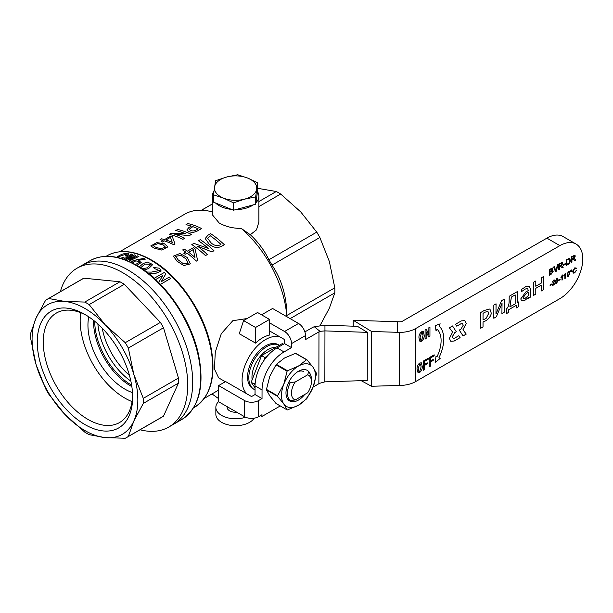 <?xml version="1.0" encoding="UTF-8"?>
<svg xmlns="http://www.w3.org/2000/svg" width="613" height="613" viewBox="0 0 613 613"><rect width="100%" height="100%" fill="white"/><g stroke="black" fill="none" stroke-linecap="round" stroke-linejoin="round"><path stroke-width="0.92" d="M135.358 264.532L139.458 262.395C137.051 260.341 134.745 260.548 132.554 263.015L132.554 263.038C134.753 260.571 137.051 260.364 139.458 262.418L139.458 262.379M140.99 267.521L144.929 264.096L140.99 267.506L141.113 268.027M142.231 268.778L147.013 267.873L151.066 264.356L144.929 264.073L151.066 264.364M139.258 266.847L143.197 263.521L147.373 262.05L152.76 264.532L148.63 268.525L152.76 264.532M153.02 245.468L158.001 243.606L163.273 244.993L165.594 247.246L163.265 244.97L157.985 243.576L153.02 245.453L155.38 247.085L160.568 248.702L165.594 247.231M154.2 248.188L161.801 250.066L167.878 246.901L161.801 250.043L154.2 248.165L150.767 245.928L154.2 248.188M150.767 245.959L156.805 242.602L164.499 243.79L167.878 246.901M175.716 256.295L180.973 255.445L186.023 258.916L188.199 263.284L186.03 258.901L180.965 255.422L175.716 256.288L178.153 259.858L182.942 263.398L188.206 263.276M173.425 256.127L176.965 261.161L183.731 265.552L190.359 263.889L183.731 265.529L176.973 261.138L173.425 256.127L179.916 253.506L187.264 257.506L190.367 263.874M257.521 191.631A23.279 13.44 180 0 1 258.885 196.16A23.279 13.44 180 0 1 255.859 202.788M253.361 204.849A23.279 13.44 180 0 1 235.79 209.6M231.438 209.385A23.279 13.44 180 0 1 219.14 205.661A23.279 13.44 180 0 1 215.538 202.972M258.885 196.16L258.885 222.036L256.464 229.898L250.319 234.718L241.231 228.427C232.84 228.404 225.477 226.572 219.14 222.94L212.32 214.757L212.32 196.16A23.279 13.44 180 0 1 213.922 191.256M253.468 388.979A25.394 14.666 -60 0 1 247.575 377.018A25.394 14.666 -60 0 1 265.529 345.916A25.394 14.666 -60 0 1 278.838 345.042M127.856 269.889A91.705 52.948 60 0 1 187.77 350.697A91.705 52.948 60 0 1 173.709 424.188A91.705 52.948 -120 0 0 173.709 318.293A91.705 52.948 -120 0 0 82.004 265.345A91.705 52.948 60 0 1 127.856 269.889M251.659 396.488A33.156 19.141 -60 0 1 251.215 396.358M246.97 393.906A33.156 19.141 -60 0 1 244.495 366.858A33.156 19.141 -60 0 1 265.529 339.579A33.156 19.141 -60 0 1 280.218 337.073M255.552 343.111A33.156 19.141 -60 0 1 262.54 337.855A33.156 19.141 -60 0 1 269.521 335.05L269.521 319.419L257.552 312.507L243.583 320.576L239.254 333.702L255.552 343.111L255.552 327.488L243.583 320.576M225.331 381.73L218.68 377.884L214.435 369.018L215.278 352.191L221.285 333.694L232.817 320.691L247.1 318.545M257.736 188.329L276.287 191.501A79.713 46.021 60 0 1 278.478 192.72A79.713 46.021 60 0 1 280.67 194.03L300.73 211.914L316.76 232.128A79.713 46.021 60 0 1 319.856 237.492L329.35 261.475L334.805 287.796A79.713 46.021 60 0 1 334.805 292.853L329.35 308.209L319.856 325.894M276.287 191.501L258.885 201.554M224.335 244.74L221.561 246.342C217.109 248.388 212.887 247.529 208.887 243.759L205.209 238.541L207.899 235.262L210.673 233.66A84.678 48.894 60 0 1 224.343 244.717L224.335 244.74M197.578 246.15L197.501 246.173A84.678 48.894 60 0 1 207.355 254.525L205.478 255.613A84.655 48.871 60 0 0 191.808 244.579L193.846 243.376L208.405 248.426A84.678 48.894 60 0 0 198.42 240.733L200.305 239.652A84.678 48.894 60 0 1 213.968 250.709L211.922 251.905L197.516 246.188M198.42 240.733L198.42 240.756A84.655 48.871 60 0 1 208.389 248.434M197.616 260.402L196.398 261.107A84.655 48.871 60 0 0 187.118 253.154L185.157 254.288A84.655 48.871 60 0 0 183.785 253.261A84.678 48.894 60 0 1 185.157 254.265L187.118 253.138A84.678 48.894 60 0 1 196.398 261.092L197.616 260.402M183.785 253.238L185.747 252.112A84.678 48.894 60 0 0 182.659 249.935L182.659 249.958A84.655 48.871 60 0 1 185.731 252.119M241.231 228.427A84.655 48.871 60 0 1 286.807 316.699M158.667 282.478L162.774 275.528A87.506 50.519 60 0 0 162.713 275.475L162.706 275.498A87.475 50.504 60 0 1 162.767 275.543M162.706 275.498L155.648 279.566M154.246 278.271L164.307 272.463A87.506 50.519 60 0 1 165.855 273.842L161.25 281.635A87.506 50.519 60 0 1 161.319 281.673L169.28 277.084A87.506 50.519 60 0 1 170.667 278.471L160.506 284.348L170.667 278.471M146.752 272.034L151.35 272.111L159.28 270.586L154.43 268.517L153.411 267.506L159.48 268.21L161.188 271.03L155.802 273.344L148.484 273.153M152.989 276.777L152.989 276.777A87.506 50.519 60 0 0 148.453 273.13L155.779 273.321L161.188 271.015M144.047 270.042L148.63 268.548L144.017 270.019M116.562 257.299L118.194 256.272C121.121 254.357 124.286 253.345 127.68 253.23L128.845 253.943L126.684 256.165A87.475 50.504 60 0 0 125.336 255.889L125.336 255.866A87.506 50.519 60 0 1 126.676 256.142L126.684 256.165M125.336 255.866C127.037 254.985 127.412 254.341 126.462 253.935L127.09 254.272L126.47 253.966L119.75 256.357L117.826 257.575L119.75 256.357M120.815 258.357L122.638 257.422A87.506 50.519 60 0 1 124.041 257.713L122.056 258.732M132.232 256.77A87.506 50.519 60 0 0 132.109 256.732L132.109 256.755A87.475 50.504 60 0 1 132.209 256.786L127.021 260.525M132.109 256.755L125.435 259.897M123.703 259.276L131.266 254.035A87.506 50.519 60 0 1 132.63 254.38L126.316 258.625A87.506 50.519 60 0 1 126.439 258.64L134.37 254.87A87.506 50.519 60 0 1 135.749 255.299L129.695 259.682M135.749 255.299L129.695 259.659A87.506 50.519 60 0 1 129.818 259.705L137.511 255.912A87.506 50.519 60 0 1 138.898 256.433L128.738 261.245M130.975 262.264L132.699 260.946L137.082 259.621L143.81 258.448A87.506 50.519 60 0 1 145.281 259.176L138.362 260.341L141.212 262.54L136.898 265.414M119.665 251.744L184.797 214.144A84.655 48.871 60 0 1 212.32 211.937M186 224.657L187.877 223.569A84.678 48.894 60 0 1 201.577 228.526L197.332 231.001C194.49 232.496 191.639 232.679 188.781 231.568L186.873 229.921L188.927 227.484L191.294 226.113A84.678 48.894 60 0 0 186 224.657L186 224.68A84.655 48.871 60 0 1 191.264 226.128M186.873 229.921L188.781 231.568C191.631 232.656 194.49 232.465 197.332 230.978L201.577 228.549M189.333 235.622L174.751 234.243A84.678 48.894 60 0 1 184.751 238.242L182.873 239.331A84.655 48.871 60 0 0 169.18 234.396L171.211 233.193L185.67 233.745A84.655 48.871 60 0 0 175.793 230.572L177.663 229.469A84.678 48.894 60 0 1 191.371 234.427L189.333 235.622L174.782 234.25M161.05 241.606L163.012 240.472A84.678 48.894 60 0 0 160.024 239.714L161.571 238.817A84.678 48.894 60 0 1 164.56 239.576L170.851 235.944A84.678 48.894 60 0 1 172.199 236.35L175.034 244.028L173.808 244.763A84.655 48.871 60 0 0 164.361 240.901L162.407 242.035A84.655 48.871 60 0 0 161.05 241.629L161.05 241.606A84.678 48.894 60 0 1 162.399 242.005L164.361 240.878A84.678 48.894 60 0 1 173.808 244.74L173.808 244.763M160.024 239.714L160.024 239.744A84.655 48.871 60 0 1 162.981 240.488M334.805 287.796L286.938 315.427A79.713 46.021 60 0 1 286.968 316.798M286.938 315.427C286.547 295.972 281.566 279.206 271.988 265.123L319.856 237.492M316.76 232.128L268.892 259.759A79.713 46.021 60 0 1 271.988 265.123M268.892 259.759C264.601 250.717 258.41 242.373 250.319 234.718M258.885 206.612L280.67 194.03M283.804 339.142A33.156 19.141 -60 0 1 284.539 339.832M290.148 318.63L334.805 292.853M201.623 210.198L212.32 204.022M255.552 327.488L269.521 319.419M224.343 244.717L221.561 246.342M221.569 246.326C217.117 248.372 212.895 247.514 208.887 243.744L205.209 238.526M220.082 244.932L220.979 244.418A84.678 48.894 60 0 0 210.343 235.806L207.669 238.419L210.849 242.61C213.661 245.422 216.734 246.196 220.082 244.932M209.447 236.327L210.343 235.806A84.655 48.871 60 0 1 220.964 244.426M209.439 236.35L207.669 238.426M211.922 251.905L197.585 246.127M213.96 250.725L211.929 251.889M191.808 244.556A84.678 48.894 60 0 1 205.478 255.613L207.355 254.525M182.659 249.935L184.214 249.039A84.678 48.894 60 0 1 187.294 251.215L193.585 247.583A84.678 48.894 60 0 1 194.957 248.61L197.624 260.379M194.98 257.445L193.248 249.598L188.674 252.242A84.678 48.894 60 0 1 194.98 257.445L193.248 249.598L188.689 252.249M196.275 229.952L198.152 228.864A84.678 48.894 60 0 0 192.811 226.641L189.279 229.392L190.658 230.465C192.551 231.247 194.428 231.07 196.275 229.952M190.934 227.729L192.811 226.641A84.655 48.871 60 0 1 198.129 228.879M190.942 227.752L189.279 229.408M191.371 234.45L189.325 235.599M175.785 230.549A84.678 48.894 60 0 1 185.67 233.745M169.173 234.373A84.678 48.894 60 0 1 182.873 239.331L184.751 238.242M175.034 244.028L173.808 244.74M172.268 242.38L170.483 237.338L165.908 239.982A84.678 48.894 60 0 1 172.268 242.38M172.268 242.403L170.483 237.338L165.939 239.989M213.47 200.328A23.279 13.44 180 0 1 212.32 196.16M162.713 275.475L155.641 279.559M165.855 273.842L161.257 281.62M159.28 270.586L154.43 268.502L153.411 267.506M141.212 262.54L136.868 265.398M145.281 259.176L138.354 260.318M132.109 256.732L125.404 259.889M132.63 254.38L126.316 258.602M138.898 256.433L128.707 261.23M128.837 253.912L126.676 256.142M119.742 256.334L126.47 253.966M124.041 257.713L122.018 258.717M118.677 350.061A67.438 38.933 60 0 1 132.646 397.063A67.438 38.933 60 0 1 103.206 430.939A67.438 38.933 60 0 1 51.239 389.002A67.438 38.933 60 0 1 40.902 323.02A67.438 38.933 60 0 1 84.962 314.469A67.438 38.933 60 0 1 118.677 350.061M86.479 315.373A63.208 36.496 -120 0 0 56.35 313.067A63.208 36.496 -120 0 0 56.35 386.052A63.208 36.496 -120 0 0 119.558 422.541A63.208 36.496 -120 0 0 132.623 395.293M80.755 312.714A63.208 36.496 -120 0 0 93.26 364.743A63.208 36.496 -120 0 0 132.063 401.584M88.747 316.829A52.205 30.137 -120 0 0 98.762 361.563A52.205 30.137 -120 0 0 132.492 392.604M93.613 320.377A52.205 30.137 -120 0 0 104.402 358.306A52.205 30.137 -120 0 0 131.856 386.611M140.055 429.767A91.705 52.948 -120 0 0 168.721 427.062A91.705 52.948 -120 0 0 168.721 321.174A91.705 52.948 -120 0 0 77.016 268.226A91.705 52.948 -120 0 0 60.342 291.696M128.347 348.054L163.502 327.763A79.713 46.021 -120 0 0 161.985 325.059A79.713 46.021 -120 0 0 160.407 322.392L125.251 342.69L105.191 324.806A74.778 43.171 -120 0 0 64.725 301.443A74.778 43.171 -120 0 0 36.106 317.963A74.778 43.171 -120 0 0 36.106 364.697A74.778 43.171 -120 0 0 47.569 391.117A74.778 43.171 -120 0 0 64.725 414.258A74.778 43.171 -120 0 0 105.191 437.621A74.778 43.171 -120 0 0 133.81 421.1A74.778 43.171 -120 0 0 133.81 374.367A74.778 43.171 -120 0 0 105.191 324.806L89.161 304.592A79.713 46.021 -120 0 0 84.786 302.063L64.725 301.443L48.695 298.493A79.713 46.021 -120 0 0 47.117 299.336A79.713 46.021 -120 0 0 45.6 300.278L36.106 317.963L30.65 333.319A79.713 46.021 -120 0 0 30.65 338.376L36.106 364.697L45.6 388.68A79.713 46.021 -120 0 0 47.117 391.378A79.713 46.021 -120 0 0 48.695 394.044L64.725 414.258L84.786 432.142A79.713 46.021 -120 0 0 89.161 434.671L105.191 437.621L125.251 438.241A79.713 46.021 -120 0 0 126.83 437.406A79.713 46.021 -120 0 0 128.347 436.456L133.81 421.1L143.296 403.415A79.713 46.021 -120 0 0 143.296 398.358L133.81 374.367L128.347 348.054A79.713 46.021 -120 0 0 126.83 345.357A79.713 46.021 -120 0 0 125.251 342.69M48.695 298.493L83.851 278.195A79.713 46.021 -120 0 0 82.272 279.038L47.117 299.336M83.851 278.195L119.933 281.773L84.786 302.063M89.161 304.592L124.316 284.302A79.713 46.021 -120 0 0 119.933 281.773M124.316 284.302L160.407 322.392M126.83 437.406L161.985 417.108A79.713 46.021 -120 0 0 163.502 416.158L128.347 436.456M143.296 403.415L178.452 383.117A79.713 46.021 -120 0 0 178.452 378.06L143.296 398.358M163.502 327.763L178.452 378.06M178.452 383.117L163.502 416.158M131.634 385.194A52.205 30.137 60 0 1 94.731 321.281M308.546 371.999A16.934 9.777 -60 0 1 311.419 379.324L311.419 381.631A14.107 8.145 -60 0 1 307.688 392.764L295.205 399.975A14.107 8.145 -60 0 1 291.466 393.148A14.107 8.145 -60 0 1 295.205 382.006L307.688 374.796L308.546 371.999M295.205 399.975L290.355 400.473A16.934 9.777 -60 0 1 287.482 393.148A16.934 9.777 -60 0 1 290.355 382.504L295.205 382.006M288.999 381.723L290.355 382.504M290.355 400.473L287.459 398.802M307.688 374.796A14.107 8.145 -60 0 1 311.419 381.631M255.046 389.845A25.394 14.666 -60 0 1 254.073 389.362A25.394 14.666 -60 0 1 248.817 377.738A25.394 14.666 -60 0 1 259.828 352.26A25.394 14.666 -60 0 1 279.352 345.311L278.225 344.659M252.135 379.845A22.574 13.034 -60 0 1 251.966 377.248A22.574 13.034 -60 0 1 275.651 347.448M255.238 382.619L254.426 384.182L255.069 384.987M267.03 356.452L264.793 357.463L263.981 360.39M255.054 387.822L251.184 382.313L261.552 355.586L282.286 343.617L283.39 344.261M251.184 382.313L254.426 384.182M261.552 355.586L264.793 357.463M297.412 371.907A14.812 8.551 -60 0 1 303.864 371.677M304.73 394.473A17.639 10.183 -60 0 1 298.454 400.059A17.639 10.183 -60 0 1 285.98 392.856A17.639 10.183 -60 0 1 298.454 371.256L298.454 371.256A17.639 10.183 -60 0 1 310.078 373.731M276.003 364.835L269.797 376.282L266.471 389.393L277.559 395.799L283.765 384.351L287.091 371.233L276.003 364.835A27.508 15.884 -60 0 1 276.394 364.344L287.482 370.742L298.454 366.076L306.546 359.739L295.458 353.341L284.486 358.015L276.394 364.344M266.471 389.922L269.797 395.868L276.003 403.477L287.091 409.875L283.765 403.929L277.559 396.32L266.471 389.922A27.508 15.884 -60 0 1 266.471 389.393M295.458 353.341A27.508 15.884 -60 0 1 295.849 353.379L306.937 359.777L313.143 367.386L316.469 373.332A27.508 15.884 -60 0 1 316.469 373.861L313.143 386.972L306.937 398.419A27.508 15.884 -60 0 1 306.546 398.91L298.454 405.247L287.482 409.913A27.508 15.884 -60 0 1 287.091 409.875M287.091 371.233A27.508 15.884 -60 0 1 287.482 370.742M277.559 396.32A27.508 15.884 -60 0 1 277.559 395.799M306.546 359.739A27.508 15.884 -60 0 1 306.937 359.777M283.765 403.929A23.984 13.846 -60 0 1 283.765 384.351A23.984 13.846 -60 0 1 298.454 366.076A23.984 13.846 -60 0 1 313.143 367.386A23.984 13.846 -60 0 1 313.143 386.972A23.984 13.846 -60 0 1 298.454 405.247A23.984 13.846 -60 0 1 283.765 403.929M213.47 194.796L213.47 202.144L233.507 210.213L255.644 204.236L257.736 190.176L257.736 182.827L255.644 196.888L244.572 199.164L233.507 202.872L223.492 198.114L213.47 194.796L215.561 180.735L226.634 177.027L237.698 174.759L247.713 178.077L257.736 182.827M233.507 210.213L233.507 202.872M255.644 204.236L255.644 196.888M214.519 187.049A21.164 12.222 0 0 0 223.492 198.114A21.164 12.222 0 0 0 244.572 199.164A21.164 12.222 0 0 0 256.686 189.141A21.164 12.222 0 0 0 247.713 178.077A21.164 12.222 0 0 0 226.634 177.027A21.164 12.222 0 0 0 214.519 187.049M218.596 401.576A19.754 11.402 0 0 0 215.853 407.377L215.853 414.288A19.754 11.402 0 0 0 217.722 419.131A19.754 11.402 0 0 0 236.495 425.683A19.754 11.402 0 0 0 254.173 418.181M215.853 407.377A19.754 11.402 0 0 0 217.722 412.22A19.754 11.402 0 0 0 245.56 417.223M227.139 406.664L227.139 407.377A8.467 4.889 0 0 0 227.936 409.453A8.467 4.889 0 0 0 236.756 412.22M224.442 405.109A16.934 9.777 180 0 1 222.864 404.197M212.581 393.592L212.581 394.351L218.603 398.642M269.521 330.897L284.539 339.564L284.532 343.602L277.053 347.9A31.041 17.923 120 0 0 255.054 385.891L255.039 394.542L251.545 396.55L225.607 381.57L218.626 385.585L218.596 401.73L244.533 416.71A9.877 5.693 0.1 0 0 258.51 416.725L261.996 414.717L261.996 416.449L280.271 405.936M324.951 325.212L324.951 330.897L367.34 332.361L357.456 326.323L324.951 325.212L314.27 326.706A18.344 10.567 0.1 0 0 311.986 327.817L304.883 331.901M313.105 387.064L318.875 383.746A8.467 4.881 -179.9 0 1 319.932 383.232L324.859 381.853L324.951 330.897L320.024 331.334A8.467 4.881 0.1 0 0 318.967 331.855L305.481 339.602L305.489 335.572A9.877 5.716 -119.9 0 0 298.523 323.465L272.578 308.485L261.559 314.821M269.521 322.813L284.555 331.495A9.877 5.716 60.1 0 1 291.52 343.602L291.52 347.632L284.532 343.602M291.52 347.632L284.034 351.939A31.041 17.923 120 0 0 262.042 389.922L262.027 398.573L258.533 400.58A9.877 5.693 -179.9 0 1 244.564 400.565L218.626 385.585M324.859 381.853L367.241 380.489M261.996 416.449L260.494 415.583M262.027 398.573L255.039 394.542M314.27 326.706L320.024 331.334M541.187 285.221L541.179 291.037L543.509 289.696L543.532 276.54L541.202 277.881L541.195 283.152L535.808 286.248L535.816 280.976L533.486 282.309L533.463 295.466L535.793 294.133L535.8 288.317L541.187 285.221L535.785 288.302L535.793 294.133M459.275 330.093L463.06 335.932L466.248 334.1L462.968 329.771L466.217 323.48L464.838 320.607L461.374 320.883L455.497 324.254L456.746 326.177L460.968 323.756L462.478 323.633L463.236 325.227L460.938 329.135L459.275 330.093M549.363 275.206L551.263 274.111L553.171 271.36L552.221 270.494L552.926 268.862L552.558 268.05L549.378 269.413L549.363 275.229L551.286 274.126L553.148 271.344L552.198 270.486L552.819 270.54M558.78 269.789L559.447 269.429L559.431 266.839L560.198 266.394L562.374 267.751L563.209 267.268L561.393 265.674L562.811 263.276L562.42 262.356L558.788 264.004L558.78 269.812L559.447 269.429L559.447 266.847L561.048 266.264M562.336 266.188L561.792 265.728L562.336 266.188M563.523 265.322L565.424 264.249L565.424 263.536L563.523 264.624L563.523 265.345L565.424 264.249L565.408 263.544M571.209 271.712L572.029 270.341L571.232 269.889L570.442 271.26L571.209 271.712L572.006 270.333L571.216 269.873M572.006 270.333L571.232 269.889M574.626 272.387L573.707 272.501L573.278 271.168L574.68 268.456L575.799 268.816L576.343 268.356L575.913 267.728L576.32 268.341L574.688 267.896L572.703 271.505L573.316 273.13L574.672 272.908L576.412 270.295L574.626 272.387M575.446 268.325L575.799 268.816L576.343 268.356M565.37 273.321L563.822 275.421L563.822 275.996L564.849 274.693L564.841 278.478L565.362 278.187L565.37 273.321M567.477 276.547L568.427 276.501L569.791 273.245L569.285 271.452L568.435 271.559L567.063 274.816L567.569 276.616M562.496 274.976L560.949 277.076L560.949 277.651L561.975 276.34L561.968 280.133L562.489 279.834L562.496 274.976M552.742 284.869L554.796 280.746L554.466 279.995L553.493 280.149L552.129 282.332L553.478 280.647L554.267 281.03L552.029 285.85L554.796 284.256L554.796 283.689L552.742 284.869L554.773 280.731L554.458 279.995M552.129 282.309L553.455 280.639L554.267 281.03M491.059 312.392L489.887 308.975L484.324 310.446L480.761 312.492L480.73 328.254L483.029 326.944L483.036 321.978L486.37 320.515C489.986 317.465 491.549 314.806 491.074 312.553L489.879 308.975M509.211 296.271L509.127 301.588C509.028 304.96 508.108 307.442 506.346 309.059L506.346 313.695L508.606 312.392L508.606 309.749L516.422 305.259L516.414 307.902L518.705 306.584L518.713 301.902L517.487 302.6L517.502 291.504L509.211 296.271M525.793 291.987L520.751 298.922L521.594 300.906L524.95 300.263L528.36 297.497L528.352 298.309L530.452 297.098L530.467 289.221L529.149 286.133L525.67 286.708L521.74 289.29L521.732 291.474L525.379 288.999L527.716 288.608L528.253 290.6L525.793 291.987M453.107 338.246L452.348 336.66L454.639 332.744L456.302 331.786L452.532 325.963L449.352 327.794L452.632 332.123L449.375 338.414L450.762 341.288L454.225 341.012L460.102 337.633L458.853 335.709L454.631 338.138L453.122 338.261L452.363 336.667L454.662 332.759L456.317 331.802L452.517 325.947M495.963 314.048L496.07 303.826L493.833 305.113L493.81 318.27L496.346 316.814L502.047 303.236L501.909 313.611L504.162 312.316L504.185 299.159L501.541 300.684L495.963 314.048L496.047 303.841M555.508 271.674L556.198 271.298L558.182 264.356L557.501 264.739L555.861 270.846L554.305 266.586L553.585 267L555.516 271.689L556.198 271.298L558.152 264.372M566.182 265.536L567.975 264.502C569.439 263.835 570.22 262.402 570.343 260.234L569.554 258.311L566.19 259.751L566.182 265.559L567.998 264.517C569.416 263.82 570.205 262.395 570.32 260.219L569.531 258.303M571.262 262.609L571.929 262.249L571.914 259.659L572.688 259.215L574.856 260.571L575.691 260.088L573.875 258.494L575.293 256.096L574.902 255.177L571.278 256.824L571.262 262.632L571.929 262.249L571.937 259.667L573.538 259.084M574.825 259.008L574.274 258.548L574.825 259.008M550.091 285.489L551.669 284.601L551.669 284.003L550.091 284.915L550.091 285.512L551.669 284.601L551.654 284.011M557.562 278.179L558.06 279.972L556.696 283.221L555.746 283.275L556.711 283.237L558.083 279.98L557.569 278.179L556.727 278.294L555.355 281.551L555.853 283.352M560.129 279.735L560.129 279.137L558.543 280.049L558.543 280.647L560.129 279.735L560.106 279.153M436.073 330.959L437.084 329.219A27.547 15.907 -60 0 1 437.031 356.697L436.027 356.107L435.138 362.39L440.134 358.498L438.916 357.793A31.294 18.068 120 0 0 438.977 325.947L440.195 323.84L435.199 325.695L436.073 330.959L437.084 329.219A27.547 15.907 -60 0 1 437.031 356.697L436.027 356.107M428.878 327.702L429.951 327.089L429.935 336.315L428.771 336.981L426.165 331.794L426.158 338.483L425.085 339.104L425.1 329.878L426.265 329.212L428.824 334.422L428.878 327.702M418.978 337.978C418.733 335.541 419.614 333.472 421.598 331.786L423.231 331.579L424.158 335.005C424.411 337.441 423.552 339.51 421.583 341.226L419.936 341.426L418.978 337.978M415.514 381.646L559.792 298.692A32.458 18.735 120 0 0 581.032 270.095A32.458 18.735 120 0 0 576.067 244.058A32.458 18.735 120 0 0 559.884 245.637L415.614 328.591A22.581 13.011 -179.9 0 1 399.645 332.384L371.578 331.487L371.478 386.267L399.553 385.439A22.581 13.011 0.1 0 0 415.514 381.646L415.614 328.591M417.07 369.233C416.832 366.789 417.706 364.727 419.698 363.034L421.33 362.827L422.257 366.252C422.503 368.689 421.644 370.765 419.675 372.474L418.028 372.673L417.07 369.233M423.292 361.08L428.188 358.26L428.188 359.287L424.365 361.486L424.357 364.505L427.246 362.842L427.246 363.869L424.357 365.532L424.349 369.685L423.269 370.306L423.292 361.08M429.261 357.64L434.165 354.827L434.165 355.846L430.334 358.053L430.326 361.072L433.222 359.41L433.222 360.429L430.326 362.099L430.318 366.252L429.246 366.865L429.261 357.64M576.067 244.058L563.086 236.564A32.458 18.735 120 0 0 546.911 238.143L402.634 321.097A4.23 2.437 -179.9 0 1 399.645 321.81L353.226 320.277L371.578 331.487M397.454 321.802L397.454 332.376M371.478 386.267L361.226 380.688M353.226 320.277L353.218 326.185M367.34 332.361L367.256 380.497M423.231 331.579L424.158 335.005C424.411 337.441 423.552 339.51 421.583 341.226L419.928 341.426M423.039 335.648L422.411 332.744L421.598 332.805L420.097 337.334L420.756 340.253L421.583 340.2L423.039 335.648L422.411 332.744L421.598 332.805L420.097 337.334L420.763 340.261L421.583 340.2M429.951 327.089L429.935 336.315L428.771 336.981L426.165 331.794L426.158 338.483L425.077 339.104M426.265 329.204L428.862 334.391M421.33 362.827L422.257 366.252C422.503 368.689 421.644 370.765 419.675 372.474L418.028 372.673M421.131 366.896L420.503 363.992L419.69 364.061L418.196 368.589L418.855 371.509L419.675 371.447L421.131 366.896L420.503 363.992L419.69 364.061L418.189 368.589L418.855 371.509L419.683 371.455M428.188 358.26L428.188 359.287L424.357 361.486L424.357 364.505L427.246 362.842L427.246 363.869L424.349 365.532L424.349 369.685L423.269 370.298M434.165 354.82L434.165 355.846L430.334 358.053M430.334 358.046L430.326 361.072L433.222 359.41L433.222 360.429L430.326 362.091L430.318 366.252L429.246 366.865M435.13 362.39L440.134 358.498L438.916 357.793A31.294 18.068 120 0 0 438.969 325.947L440.195 323.84M558.543 280.624L560.106 279.727M556.696 278.777L555.884 281.244L556.719 282.746L557.554 280.287L556.719 278.785L557.186 278.731L556.129 279.444L555.861 281.237L556.696 282.739M556.229 282.785L556.719 282.746M573.875 258.494L575.27 256.088L574.894 255.169M574.848 260.556L575.668 260.081L574.802 259M573.055 259.031L573.515 259.069M574.588 256.479L573.515 256.157L571.921 257.069L571.921 258.993L573.37 258.18L574.603 256.495L574.366 255.973M571.921 258.993L571.944 257.085L573.53 256.165L574.603 256.495M568.749 259.054L566.833 260.042L566.826 264.479L569.155 262.755L569.653 260.609L568.772 259.069L566.856 260.05L566.849 264.487M555.861 270.846L554.29 266.594M501.909 313.588L504.147 312.301L504.17 299.167M493.81 318.247L496.346 316.814L502.047 303.236M450.754 341.28L454.21 341.004L460.079 337.625L458.846 335.717M521.579 300.899L524.927 300.255L528.36 297.497M521.732 291.451L525.364 288.984L527.716 288.608M528.352 298.286L530.429 297.09L530.467 289.221M530.444 289.206L529.142 286.125M526.23 293.489L523.081 297.611L523.54 298.592L525.134 298.324L528.214 295.857L528.214 292.37L526.23 293.489L523.104 297.627L523.563 298.608M528.199 292.355L526.253 293.497M517.487 302.6L517.487 291.512M516.414 307.879L518.682 306.569L518.698 301.91M506.346 313.672L508.583 312.377L508.591 309.741L516.422 305.259M515.181 294.891L511.365 297.067L509.863 306.906L515.165 303.879L515.181 294.891L511.38 297.083L509.886 306.921M480.73 328.231L483.006 326.928L483.013 321.963L486.354 320.499C489.963 317.45 491.526 314.798 491.051 312.538L491.036 312.377M487.994 311.573L485.159 312.124L483.052 313.327L483.036 319.909L486.071 318.461L488.737 313.327L487.971 311.565L485.136 312.109L483.029 313.32L483.036 319.909M552.029 285.827L554.773 284.248L554.773 283.696M561.968 280.11L562.466 279.827L562.473 274.984M561.96 276.333L560.926 277.643M567.454 276.54L568.404 276.494L569.776 273.237L569.27 271.444M568.404 272.042L567.592 274.517L568.427 276.011L569.262 273.551L568.427 272.057L568.918 272.011L567.845 272.716L567.577 274.501L568.404 276.003M567.945 276.057L568.427 276.011M564.841 278.455L565.339 278.172L565.347 273.337M563.799 275.988L564.849 274.693M573.707 272.501L573.255 271.161L574.657 268.44L575.776 268.808M573.308 273.13L574.649 272.9L576.389 270.279M571.714 270.525L571.216 270.233L570.734 271.069L571.239 271.36L571.714 270.525L571.216 270.233L570.757 271.076L571.239 271.36M561.393 265.674L562.788 263.268L562.405 262.349M562.359 267.735L563.209 267.268L562.32 266.18M560.573 266.203L561.033 266.249M562.098 263.659L561.025 263.337L559.431 264.249L559.431 266.172L560.88 265.36L562.121 263.674L561.899 263.161M559.431 264.249L559.454 266.188M562.121 263.674L561.048 263.345L559.454 264.264M552.198 270.486L552.911 268.846L552.551 268.05M550.022 272.149L550.037 274.157L551.738 273.145L552.482 271.751L551.179 271.482L550.022 272.149L550.037 274.157M552.244 271.199L552.482 271.751L551.202 271.49L550.037 272.157M552.252 269.314L551.026 269.13L550.022 269.705L550.022 271.459L551.761 270.417L552.045 268.8M550.022 269.705L550.037 271.475M552.275 269.322L551.049 269.138L550.045 269.72M456.739 326.162L460.945 323.741L462.478 323.633M463.053 335.916L466.225 334.093L462.945 329.763L466.202 323.465L464.83 320.599M533.463 295.443L535.77 294.117M535.785 286.24L535.8 280.984M541.179 291.014L543.509 289.696L543.509 276.547M194.543 407.27A87.475 50.504 -120 0 0 207.945 337.181A87.475 50.504 -120 0 0 150.806 260.096A87.475 50.504 -120 0 0 107.068 255.759C119.65 248.993 134.462 250.418 151.511 260.027C178.031 274.885 203.125 310.898 210.42 344.445C216.696 375.01 211.401 395.952 194.543 407.27L193.547 407.844M181.693 419.576A91.705 52.948 -120 0 0 195.746 346.092A91.705 52.948 -120 0 0 135.841 265.276A91.705 52.948 -120 0 0 89.988 260.732C103.16 253.652 118.677 255.138 136.546 265.207C164.353 280.792 190.674 318.561 198.321 353.732C204.895 385.776 199.348 407.729 181.693 419.576L168.721 427.062M130.86 381.11A52.205 30.137 60 0 1 97.881 323.986M129.427 375.317A52.205 30.137 60 0 1 102.187 328.131M258.51 416.725L258.533 400.58M318.875 383.746L318.967 331.855M305.489 335.572L291.52 343.602M262.042 389.922L255.054 385.891M284.034 351.939L277.053 347.9M298.523 323.465L284.555 331.495M244.533 416.71L244.564 400.565M399.553 385.439L399.645 332.384M559.884 245.637L546.911 238.143M204.321 398.366L218.619 390.113M106.072 256.334L107.068 255.759M201.508 210.198L212.32 203.953M77.016 268.226L89.988 260.732M254.073 389.362L252.832 388.642"/></g></svg>
